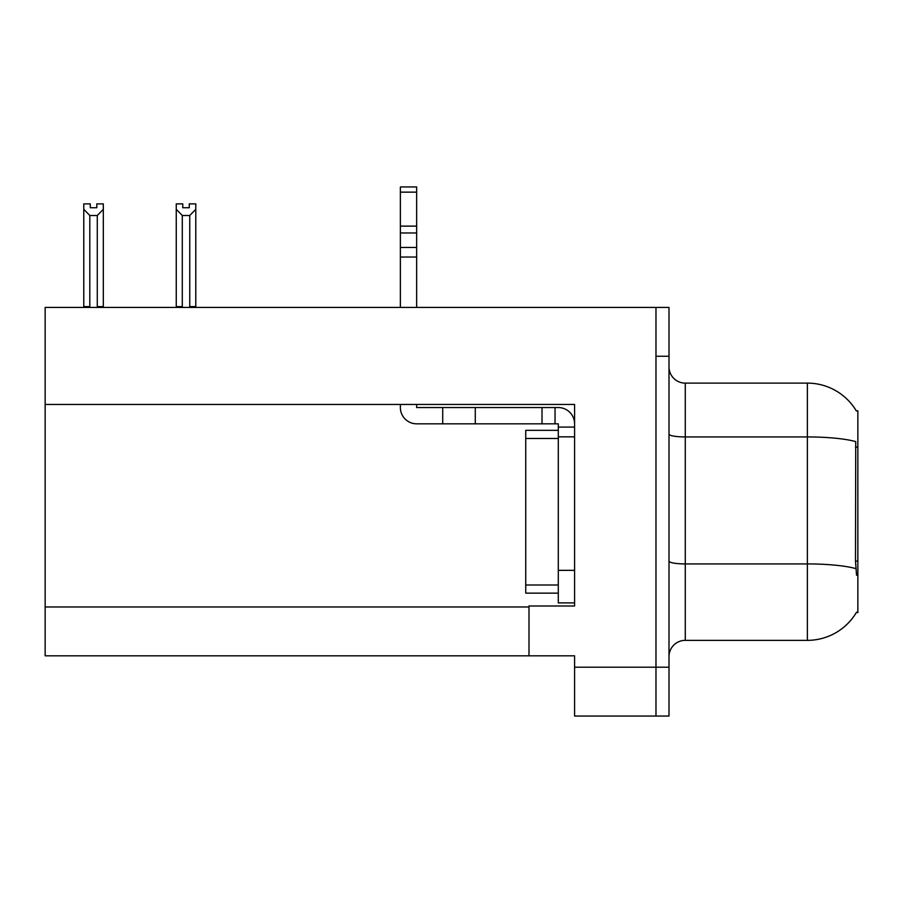 <?xml version="1.0" encoding="UTF-8"?>
<svg xmlns="http://www.w3.org/2000/svg" width="903" height="903" viewBox="0 0 903 903"><rect width="100%" height="100%" fill="white"/><g stroke="black" fill="none" stroke-linecap="round" stroke-linejoin="round"><path stroke-width="1.35" d="M45.15 404.454L574.579 404.454L574.579 570.346L558.291 570.346L558.291 602.899L574.579 602.899L574.579 570.346L574.579 605.992L528.989 605.992L528.989 655.815L45.15 655.815L45.15 307.426L655.973 307.426L655.973 716.056L574.579 716.056L574.579 667.215L655.973 667.215L655.973 716.056L668.999 716.056L668.999 667.215L655.973 667.215L655.973 356.256L668.999 356.256L668.999 667.215M528.989 655.815L574.579 655.815L574.579 667.215M856.371 411A56.979 56.979 0 0 0 807.384 383.12A56.979 56.979 0 0 1 856.371 411L857.85 410.797L857.85 612.674L856.541 612.189A56.979 56.979 0 0 1 807.384 640.351A56.979 56.979 0 0 0 856.247 612.674M668.999 656.628A16.277 16.277 0 0 1 685.287 640.351L807.384 640.351L807.384 383.12A56.979 56.979 0 0 1 856.247 410.797A56.979 56.979 0 0 0 807.384 383.12L685.287 383.12A16.277 16.277 0 0 1 668.999 366.844A16.277 16.277 0 0 0 685.287 383.12L685.287 640.351M856.541 575.234L855.491 561.079L855.728 441.59A56.979 9.899 180 0 0 807.384 436.939L685.287 436.939A16.277 2.822 -0 0 1 668.999 434.106M655.973 307.426L668.999 307.426L668.999 356.256M182.767 203.886L182.767 207.746L189.269 207.746L182.767 207.746M195.782 203.886L195.782 209.293L189.754 215.501L182.282 215.501L182.282 306.602L181.48 307.426M190.556 307.426L189.754 306.602L195.782 306.602L195.782 307.426L195.782 209.293M189.754 306.602L189.754 215.501M182.767 203.875L176.254 203.875L176.254 307.426M182.282 215.501L176.254 209.293M189.269 207.746L189.269 203.875L195.782 203.875M182.282 306.602L176.254 306.602M96.802 203.886L103.314 203.886L103.314 209.293L97.287 215.501L89.803 215.501L89.803 306.602L83.776 306.602L83.776 209.293L89.803 215.501M96.802 207.746L90.289 207.746L96.802 207.746L96.802 203.875M83.776 209.293L83.776 203.886L90.289 203.886L90.289 207.746M89.803 306.602L89.002 307.426M103.314 209.293L103.314 306.602L97.287 306.602L97.287 215.501M98.088 307.426L97.287 306.602M103.314 306.602L103.314 307.426M400.379 404.454L400.379 407.546A16.277 16.277 0 0 0 416.655 423.823L442.707 423.823L442.707 407.546L558.291 407.546A16.277 16.277 0 0 1 574.579 423.834M574.579 427.085L558.291 427.085L558.291 423.823L555.04 423.823L555.04 407.546M574.579 436.849L558.291 436.849L558.291 427.085M558.291 570.346L558.302 430.336L525.738 430.336L525.738 593.136L558.291 593.136M558.291 602.899L574.579 602.899M442.707 423.823L542.014 423.823L542.014 407.546M555.04 423.823L542.014 423.823M416.655 404.454L416.655 407.546L442.707 407.546M400.379 307.426L400.379 257.028L416.655 257.028L416.655 307.426M416.655 192.147L400.379 192.147L400.379 186.944L416.655 186.944L416.655 257.028M400.379 257.028L400.379 247.478L416.655 247.478M416.655 232.974L400.379 232.974L400.379 192.147M400.379 232.974L400.379 247.478M416.655 226.122L400.379 226.122M45.15 606.974L528.989 606.974M857.85 447.12L855.491 447.12M857.85 561.079L855.491 561.079M855.897 568.63A56.979 9.899 180 0 0 807.384 563.923L685.287 563.923A16.277 2.822 0 0 1 668.999 561.09M475.271 423.823L475.271 407.546M525.738 584.997L558.291 584.997M525.738 438.474L558.291 438.474"/></g></svg>
